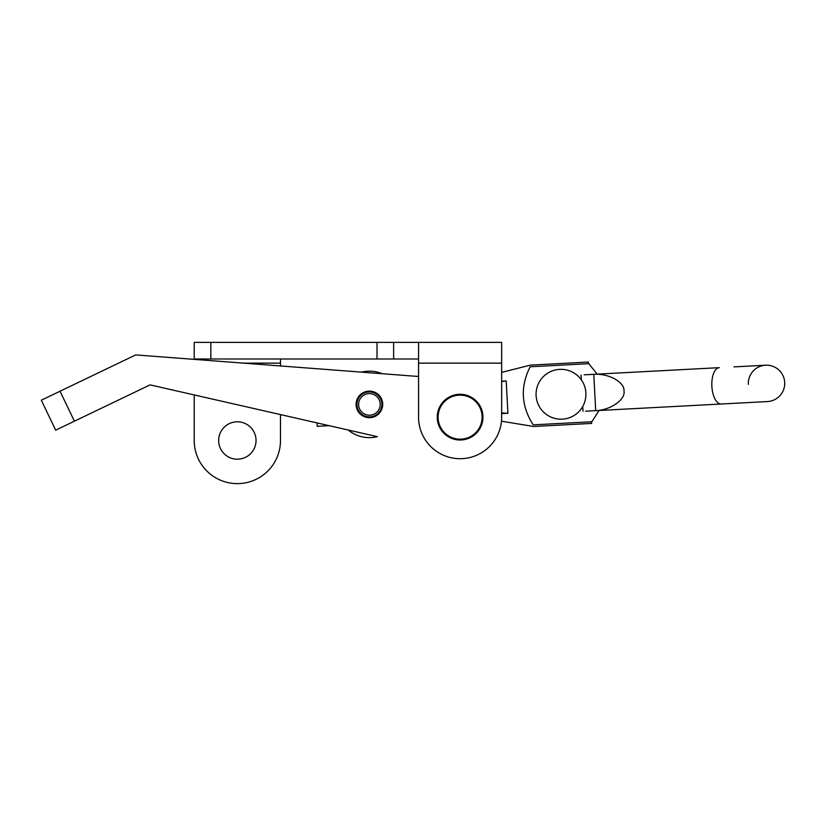 <?xml version="1.0" encoding="UTF-8"?>
<svg xmlns="http://www.w3.org/2000/svg" width="826" height="826" viewBox="0 0 826 826"><rect width="100%" height="100%" fill="white"/><g stroke="black" fill="none" stroke-linecap="round" stroke-linejoin="round"><path stroke-width="1.24" d="M418.555 342.377L501.65 342.377L501.65 417.151A41.548 41.548 0 0 1 460.103 458.698A41.548 41.548 0 0 1 418.555 417.151L418.555 342.377L194.213 342.377L194.213 359.372M237.341 483.623A43.128 43.128 0 0 1 194.213 440.495L194.213 394.931L150.064 384.875L377.41 436.665A33.236 33.236 0 0 1 348.231 430.016L329.151 425.669L317.225 426.299L317.05 422.912L280.479 414.58L280.479 440.495A43.128 43.128 0 0 1 237.341 483.623M237.341 421.797A18.699 18.699 0 0 0 218.653 440.495A18.699 18.699 0 0 0 237.341 459.194A18.699 18.699 0 0 0 256.039 440.495A18.699 18.699 0 0 0 237.341 421.797M418.555 363.141L501.65 363.141L501.65 372.392L530.364 365.113L588.411 362.046L588.494 363.688M243.649 363.141L280.479 363.141L280.479 365.949M418.555 358.99L194.213 358.99M393.63 358.99L393.63 342.377M280.479 363.141L280.479 358.99M382.665 405.411A13.299 13.299 0 0 0 370.42 391.152A13.299 13.299 0 0 0 356.151 403.398A13.299 13.299 0 0 0 368.396 417.657A13.299 13.299 0 0 0 382.665 405.411M41.3 400.207L55.683 430.17L41.3 400.207L60.03 391.225L74.412 421.188L150.064 384.875M418.555 376.491L135.691 354.912L60.03 391.225M74.412 421.188L55.683 430.17M482.952 417.151A22.849 22.849 0 0 1 460.103 440A22.849 22.849 0 0 1 437.253 417.151A22.849 22.849 0 0 1 460.103 394.301A22.849 22.849 0 0 1 482.952 417.151M369.986 415.189A10.8 10.8 0 0 0 380.197 403.831A10.8 10.8 0 0 0 368.84 393.62A10.8 10.8 0 0 0 358.629 404.977A10.8 10.8 0 0 0 369.986 415.189M370.069 416.851A12.462 12.462 0 0 0 381.86 403.749A12.462 12.462 0 0 0 368.747 391.958A12.462 12.462 0 0 0 356.966 405.06A12.462 12.462 0 0 0 370.069 416.851M382.159 373.713A33.236 33.236 0 0 0 361.468 372.134M501.65 381.54L506.204 380.951L507.918 413.289L501.65 412.928M507.918 413.289L501.65 413.62M501.65 381.199L506.204 380.951L502.755 381.323M501.454 421.188L533.606 426.484L591.664 423.418L591.571 421.766M748.356 384.348A18.193 18.193 0 0 1 765.568 365.216A18.193 18.193 0 0 1 784.7 382.428A18.193 18.193 0 0 1 767.488 401.56A18.193 18.193 0 0 0 784.7 382.428A18.193 18.193 0 0 1 767.488 401.56L594.131 410.739M584.54 374.798L593.78 374.323C608.545 373.207 624.776 382.128 624.002 390.935C625.695 399.608 610.497 410.192 595.701 410.636L585.634 411.183M765.568 365.216A18.193 18.193 0 0 1 784.7 382.428A18.193 18.193 0 0 0 765.568 365.216L733.953 366.889L765.568 365.216M599.118 410.47L591.839 421.756L599.118 410.47M597.198 374.126L588.762 363.677L530.147 366.775C520.112 386.723 521.134 406.082 533.224 424.853L591.839 421.756M536.353 398.049A24.925 24.925 0 0 0 564.778 418.906A24.925 24.925 0 0 0 585.634 390.481A24.925 24.925 0 0 0 557.209 369.625A24.925 24.925 0 0 0 536.353 398.049M210.826 358.99L210.826 342.377M377.017 358.99L377.017 342.377M438.09 417.151A22.023 22.023 0 0 0 460.103 439.174A22.023 22.023 0 0 0 482.126 417.151A22.023 22.023 0 0 0 460.103 395.138A22.023 22.023 0 0 0 438.09 417.151M592.676 374.364L719.312 367.663A18.193 8.425 87 0 0 711.867 386.279A18.193 8.425 87 0 0 721.243 404.007M582.991 411.265L582.733 406.454M581.328 379.846L581.07 375.035M593.78 374.323L595.701 410.636M585.18 374.767L584.188 374.818"/></g></svg>
